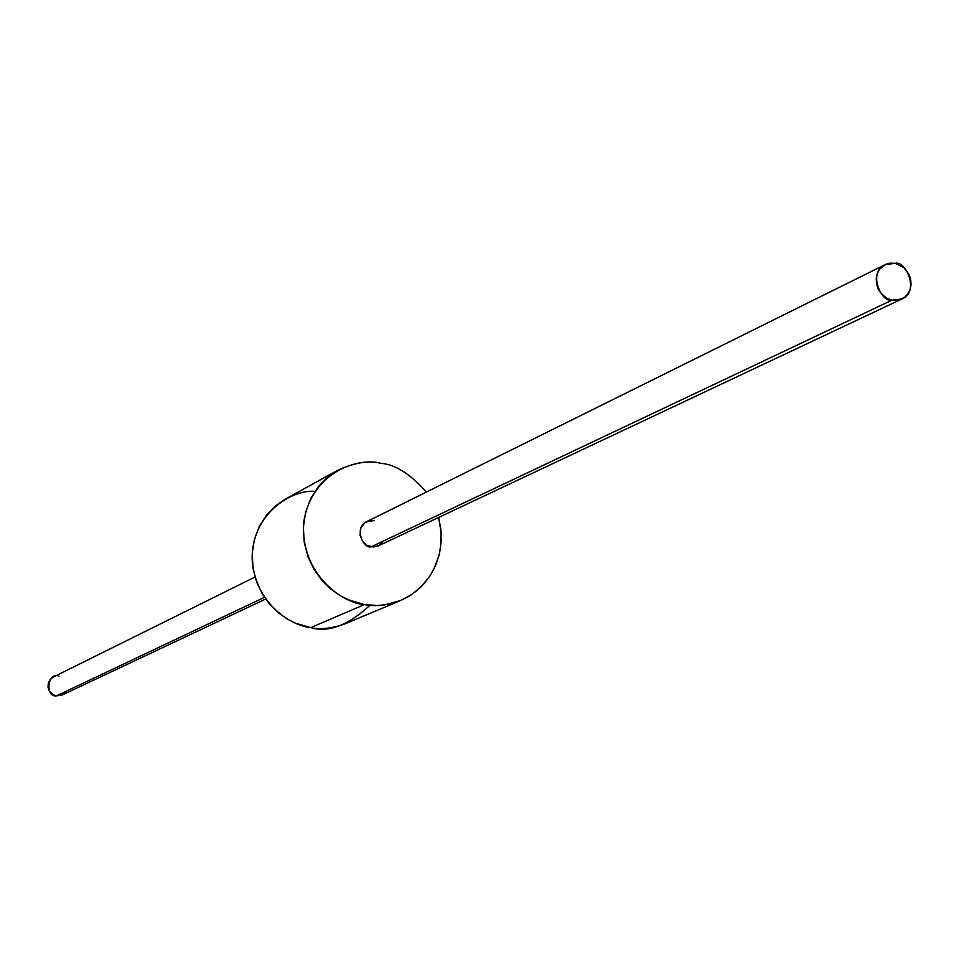 <?xml version="1.0" encoding="UTF-8"?>
<svg xmlns="http://www.w3.org/2000/svg" width="959" height="959" viewBox="0 0 959 959"><rect width="100%" height="100%" fill="white"/><g stroke="black" fill="none" stroke-linecap="round" stroke-linejoin="round"><path stroke-width="1.44" d="M895.346 263.329C906.039 260.273 919.861 292.051 901.82 299.028L891.966 300.179L371.145 546.834L891.966 300.179C881.453 303.224 867.356 271.972 885.169 264.6L895.346 263.329L889.616 263.198L886.284 264.109L879.775 269.047L877.425 273.243L876.238 278.266L876.466 283.564L877.976 288.527L880.422 292.699L886.404 298.057L891.966 300.179L897.696 300.299L904.421 297.47L907.514 294.401L909.851 290.217L911.014 285.207L910.786 279.908L909.288 274.957L903.917 267.645L895.346 263.329M254.986 577.042L53.248 677.054L50.395 679.236L48.37 682.772L47.986 687.04L49.281 690.924L52.853 694.58L56.413 695.874L264.456 597.349L56.413 695.874L61.975 695.095L265.631 599.051M66.135 691.283L61.879 695.131L56.413 695.874C44.498 697.397 47.95 671.036 58.99 676.191M380.843 463.317C395.228 464.432 410.404 474.01 426.359 492.075C410.404 474.01 395.228 464.432 380.843 463.317C360.536 457.203 312.083 470.138 303.799 521.792C299.58 574.225 343.334 603.607 364.432 604.578L310.704 627.63C320.402 629.811 332.03 628.469 345.564 623.626L400.718 600.466C386.633 605.501 374.537 606.867 364.432 604.578L348.417 599.843L339.63 595.311L330.663 588.922L321.984 580.411L314.204 569.682L308.043 556.867L304.243 542.458L303.356 527.234L305.609 512.202L310.824 498.368L318.436 486.525L327.678 477.126L337.748 470.27C354.626 462.55 368.999 460.236 380.843 463.317M337.748 470.27L285.35 499.112L275.665 505.717L266.77 514.731L259.433 526.083L254.399 539.33L252.205 553.727L253.032 568.291L256.652 582.077L262.538 594.328L269.994 604.578L278.314 612.705L286.897 618.819L295.336 623.134L310.704 627.63L364.432 604.578L377.355 605.477L384.631 604.877L400.418 600.586L408.594 596.498L416.602 590.888L424.094 583.671L430.675 574.873L435.925 564.659L439.51 553.343L441.176 541.356L440.864 529.224L438.635 517.464L441.152 532.617L440.481 548.128L438.934 555.681L433.588 569.742L429.932 576.023L421.169 586.764L411.171 594.892L400.718 600.466M383.78 540.84L379.296 545.395L373.519 547.002L367.093 545.407L362.778 541.691L360.009 535.266L360.872 527.918L364.995 522.679L369.982 520.581L374.19 520.593L366.698 521.66C353.499 527.174 363.377 549.147 371.145 546.834L378.397 545.863L901.82 299.028M369.958 605.273C348.081 625.46 328.326 632.916 310.704 627.63C291.968 625.915 255.621 604.781 252.193 559.852C250.934 513.952 292.075 489.042 314.876 491.392M885.169 264.6L366.698 521.66"/></g></svg>
